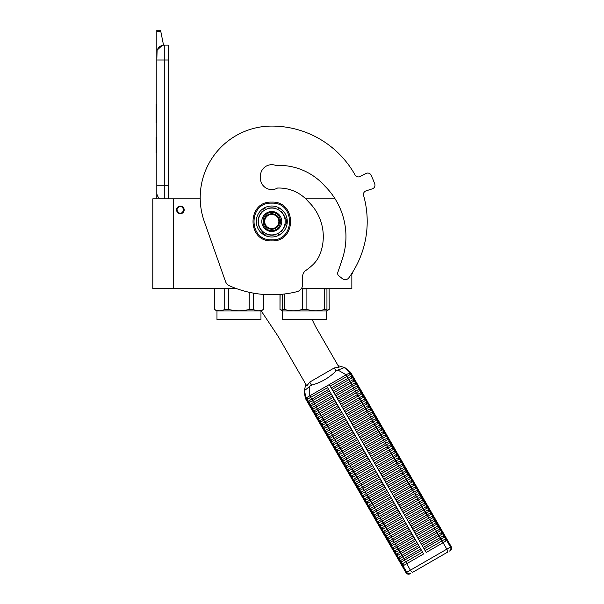 <?xml version="1.0" encoding="UTF-8"?>
<svg xmlns="http://www.w3.org/2000/svg" width="604" height="604" viewBox="0 0 604 604"><rect width="100%" height="100%" fill="white"/><g stroke="black" fill="none" stroke-linecap="round" stroke-linejoin="round"><path stroke-width="0.91" d="M351.845 273.416L351.845 288.599L301.366 288.599M236.451 288.599L173.665 288.599L173.665 198.837L200.218 198.837A71.574 71.574 0 0 1 271.777 126.077A71.574 71.574 0 0 0 204.295 221.502L225.503 281.487A7.452 7.452 0 0 0 229.52 285.82A104.371 104.371 0 0 0 296.987 291.672A7.452 7.452 0 0 0 302.642 284.431L302.642 276.579A7.452 7.452 0 0 1 305.835 270.464A59.645 59.645 0 0 0 312.827 264.771A29.823 29.823 0 0 0 320.248 253.537A48.456 48.456 0 0 0 308.402 201.691A38.618 38.618 0 0 0 277.478 188.055A11.333 11.333 0 0 1 260.445 178.263L260.445 176.028A11.333 11.333 0 0 1 275.832 165.443A61.283 61.283 0 0 1 324.922 186.145A71.121 71.121 0 0 1 342.204 259.426L337.795 272.457A2.982 2.982 0 0 0 338.746 275.734L342.377 278.671A4.47 4.47 0 0 0 348.802 277.84A95.424 95.424 0 0 0 363.578 195.447A3.73 3.73 0 0 1 366.009 190.887L372.396 188.81A3.73 3.73 0 0 0 374.744 183.986A109.596 109.596 0 0 0 371.113 175.213A3.73 3.73 0 0 0 366.039 173.461L360.059 176.511A3.73 3.73 0 0 1 355.107 175.009A95.424 95.424 0 0 0 271.777 126.077M173.665 198.837L152.789 198.837L152.789 288.599L173.665 288.599M335.084 198.837L305.73 198.837M180.377 206.07A3.805 3.805 0 0 0 176.572 209.875A3.805 3.805 0 0 0 180.377 213.673A3.805 3.805 0 0 0 184.175 209.875A3.805 3.805 0 0 0 180.377 206.07M183.956 209.875C181.57 205.254 179.184 205.254 176.798 209.875C179.184 214.488 181.57 214.488 183.956 209.875M164.273 198.837L164.273 185.269L168.448 185.269L168.448 45.111L164.273 45.111A7.452 7.452 0 0 0 156.814 52.563L156.814 60.023L157.1 50.517M168.448 185.269L168.448 198.837M156.814 198.837L156.814 60.023L168.448 60.023M164.273 45.111L164.273 185.269L156.814 185.269L156.814 192.729A7.452 7.452 45.2 0 0 160 198.837M156.814 153.96L156.814 161.411L156.814 153.96M156.814 31.514L156.814 30.2L160.543 30.2L160.807 31.514L156.814 31.514L156.814 52.563M157.274 49.996L162.189 45.406M160.807 31.514L163.525 45.149M160.543 30.2L156.814 30.2M156.814 137.553L156.142 137.553L156.142 152.465L156.814 152.465M156.814 104.303L156.142 104.303L156.142 109.135L156.814 109.135M156.814 118.15L156.142 118.15L156.142 109.135M156.814 122.657L156.142 122.657L156.142 118.15M156.814 104.756L156.142 104.756M216.979 310.969L216.979 319.463L260.966 319.463L260.52 319.909L260.966 319.463L260.966 310.969L216.979 310.969L214.367 309.459L214.367 288.901M260.52 319.909L217.425 319.909L216.979 319.463M260.966 319.463L260.966 310.969L263.578 309.459L263.465 294.427M214.48 288.901L214.367 309.459M263.465 309.459C260.052 311.181 256.632 311.181 253.219 309.459L249.226 309.459L249.226 292.291M214.48 309.459C217.893 311.181 221.313 311.181 224.726 309.459L228.72 309.459C235.552 311.181 242.385 311.181 249.226 309.459M253.219 309.459L253.219 293.099M229.46 288.599L224.356 288.599M228.72 309.459L228.72 288.901M224.726 309.459L224.726 288.901M326.122 319.909L326.575 319.463L326.145 319.909L283.034 319.909L282.589 319.463L326.575 319.463L326.59 310.969L282.589 310.969L279.992 309.459L279.992 294.435M324.635 288.901L326.945 288.901L326.945 309.459C326.945 311.181 326.945 311.181 326.945 309.459C326.945 311.181 326.945 311.181 326.945 309.459L324.635 309.459L324.635 288.901L324.001 288.599M282.211 294.239L282.211 309.459C282.211 311.181 282.211 311.181 282.211 309.459C282.211 311.181 282.211 311.181 282.211 309.459L284.522 309.459C290.433 311.181 296.353 311.181 302.272 309.459L306.885 309.459C312.804 311.181 318.723 311.181 324.635 309.459M302.272 309.459L302.272 288.901L317.44 288.599M306.885 309.459L306.885 288.901M302.272 288.901L301.63 288.599M284.522 309.459L284.522 293.982M318.451 288.599L318.935 288.599M304.582 288.599L325.292 288.599L304.582 288.599M326.575 319.463L326.575 310.969L329.195 309.459L329.089 288.901L329.195 309.459M280.105 294.427L279.992 309.459M280.105 309.459L282.211 310.29M326.945 310.305L329.089 309.459M261.17 310.849L276.685 334.163A89.46 89.46 0 0 1 279.697 339.01L306.787 385.933L309.739 382.09L334.269 367.927L339.071 367.292L316.919 328.923A89.46 89.46 0 0 1 312.374 319.909M276.232 188.682A11.929 11.929 0 0 0 276.005 188.773A11.333 11.333 0 0 1 260.498 177.138A11.333 11.333 0 0 1 275.832 165.443M278.859 221.502A7.082 7.082 0 0 1 271.777 228.584A7.082 7.082 0 0 1 264.695 221.502A7.082 7.082 0 0 1 271.777 214.42A7.082 7.082 0 0 1 278.859 221.502M271.777 213.673C276.534 214.141 279.139 216.745 279.607 221.502C279.139 226.258 276.534 228.863 271.777 229.331C267.021 228.863 264.409 226.258 263.948 221.502C264.409 216.745 267.021 214.141 271.777 213.673M338.142 365.684L344.106 367.36C343.804 367.904 341.721 368.787 337.847 369.995L336.05 370.999C329.097 377.855 320.92 382.574 311.513 385.171L309.739 386.22C306.749 388.976 304.945 390.343 304.325 390.327L305.858 384.325M350.524 372.313L349.829 372.713L344.106 367.36M306.945 399.538L306.824 400.814L308.704 404.068L309.867 404.597L330.494 392.691L327.572 387.632L306.945 399.538L306.107 397.961L305.405 398.361L306.824 400.814L307.995 401.343L308.667 400.958L328.614 389.437L326.673 386.084L309.754 395.854L346.175 374.82L329.256 384.589L426.175 552.456L446.749 540.58L450.478 547.043L406.016 572.705L305.367 398.383L304.114 390.841M337.847 369.995L346.175 374.82L349.882 372.683L350.773 374.238L330.154 386.145L331.196 387.949L347.859 378.331A1.102 0.445 -120 0 0 347.594 377.274A1.102 0.445 -120 0 0 346.809 376.526L345.918 374.971M350.531 372.313L447.443 540.18L446.749 540.58M309.739 386.22L309.754 395.854L306.107 397.961L304.325 390.327M307.995 401.343L308.825 402.793L308.704 404.068L310.577 407.322L311.747 407.851L332.374 395.945L331.324 394.14L314.669 403.759L313.831 402.309A1.102 0.445 -120 0 1 313.053 401.562A1.102 0.445 -120 0 1 312.789 400.505L329.452 390.886L423.593 553.951L406.673 563.721L410.403 570.176A2.982 1.2 -120 0 0 412.932 572.162L447.277 552.328A2.982 1.2 -120 0 0 446.824 549.149L443.094 542.694M350.773 374.238A1.102 1.102 60 0 1 351.822 376.043L352.653 377.492A1.102 1.102 60 0 1 353.695 379.297L354.533 380.747A1.102 1.102 60 0 1 355.575 382.551L356.413 384.001A1.102 1.102 60 0 1 357.455 385.805L358.293 387.255A1.102 1.102 60 0 1 359.335 389.059L360.165 390.509A1.102 1.102 60 0 1 361.215 392.313L362.045 393.763A1.102 1.102 60 0 1 363.095 395.567L363.925 397.017A1.102 1.102 60 0 1 364.967 398.821L365.805 400.271A1.102 1.102 60 0 1 366.847 402.075L367.685 403.525A1.102 1.102 60 0 1 368.727 405.329L369.565 406.779A1.102 1.102 60 0 1 370.607 408.583L371.445 410.033A1.102 1.102 60 0 1 372.487 411.837L373.317 413.287A1.102 1.102 60 0 1 374.367 415.091L375.197 416.541A1.102 1.102 60 0 1 376.239 418.346L377.077 419.795A1.102 1.102 60 0 1 378.119 421.6L378.957 423.049A1.102 1.102 60 0 1 379.999 424.854L380.837 426.303A1.102 1.102 60 0 1 381.879 428.108L382.717 429.557A1.102 1.102 60 0 1 383.759 431.362L384.589 432.811A1.102 1.102 60 0 1 385.639 434.616L386.469 436.065A1.102 1.102 60 0 1 387.511 437.87L388.349 439.319A1.102 1.102 60 0 1 389.391 441.124L390.229 442.573A1.102 1.102 60 0 1 391.271 444.378L392.109 445.827A1.102 1.102 60 0 1 393.151 447.632L393.989 449.082A1.102 1.102 60 0 1 395.031 450.886L395.862 452.336A1.102 1.102 60 0 1 396.911 454.14L397.742 455.59A1.102 1.102 60 0 1 398.791 457.394L399.621 458.844A1.102 1.102 60 0 1 400.663 460.648L401.501 462.098A1.102 1.102 60 0 1 402.543 463.902L403.381 465.352A1.102 1.102 60 0 1 404.423 467.156L405.261 468.606A1.102 1.102 60 0 1 406.303 470.41L407.134 471.86A1.102 1.102 60 0 1 408.183 473.664L409.014 475.114A1.102 1.102 60 0 1 410.063 476.918L410.894 478.368A1.102 1.102 60 0 1 411.936 480.172L412.774 481.622A1.102 1.102 60 0 1 413.816 483.426L414.654 484.876A1.102 1.102 60 0 1 415.695 486.681L416.534 488.13A1.102 1.102 60 0 1 417.575 489.935L418.406 491.384A1.102 1.102 60 0 1 419.455 493.189L420.286 494.638A1.102 1.102 60 0 1 421.335 496.443L422.166 497.892A1.102 1.102 60 0 1 423.208 499.697L424.046 501.146A1.102 1.102 60 0 1 425.088 502.951L425.926 504.4A1.102 1.102 60 0 1 426.968 506.205L427.806 507.654A1.102 1.102 60 0 1 428.848 509.459L429.686 510.909A1.102 1.102 60 0 1 430.728 512.713L431.558 514.163A1.102 1.102 60 0 1 432.607 515.967L433.438 517.417A1.102 1.102 60 0 1 434.48 519.221L435.318 520.671A1.102 1.102 60 0 1 436.36 522.475L437.198 523.925A1.102 1.102 60 0 1 438.24 525.729L439.078 527.179A1.102 1.102 60 0 1 440.12 528.983L440.958 530.433A1.102 1.102 60 0 1 442 532.237L442.83 533.687A1.102 1.102 60 0 1 443.88 535.491L444.71 536.941A1.102 1.102 60 0 1 445.752 538.745L446.801 540.55M420.852 543.238L421.373 544.144L438.036 534.525A1.102 0.445 -120 0 0 437.772 533.468A1.102 0.445 -120 0 0 436.994 532.72L420.331 542.339L420.852 543.238M422.211 545.593L423.253 547.398L439.916 537.779A1.102 0.445 -120 0 0 439.652 536.722A1.102 0.445 -120 0 0 438.874 535.975L422.211 545.593M418.972 539.984L419.493 540.89L436.156 531.271A1.102 0.445 -120 0 0 435.892 530.214A1.102 0.445 -120 0 0 435.114 529.466L418.451 539.085L418.972 539.984M417.1 536.73L417.621 537.635L434.276 528.017A1.102 0.445 -120 0 0 434.019 526.96A1.102 0.445 -120 0 0 433.234 526.212L416.571 535.831L417.1 536.73M415.22 533.475L415.741 534.381L432.396 524.763A1.102 0.445 -120 0 0 432.139 523.706A1.102 0.445 -120 0 0 431.354 522.958L414.699 532.577L415.22 533.475M413.34 530.221L413.861 531.127L430.524 521.509A1.102 0.445 -120 0 0 430.259 520.452A1.102 0.445 -120 0 0 429.474 519.704L412.819 529.323L413.34 530.221M411.46 526.967L411.981 527.873L428.644 518.255A1.102 0.445 -120 0 0 428.379 517.198A1.102 0.445 -120 0 0 427.602 516.45L410.939 526.069L411.46 526.967M409.58 523.713L410.101 524.619L426.764 515.001A1.102 0.445 -120 0 0 426.5 513.944A1.102 0.445 -120 0 0 425.722 513.196L409.059 522.815L409.58 523.713M407.7 520.459L408.221 521.365L424.884 511.747A1.102 0.445 -120 0 0 424.62 510.69A1.102 0.445 -120 0 0 423.842 509.942L407.179 519.561L407.7 520.459M405.82 517.205L406.349 518.111L423.004 508.493A1.102 0.445 -120 0 0 422.747 507.436A1.102 0.445 -120 0 0 421.962 506.688L405.299 516.307L405.82 517.205M403.948 513.951L404.469 514.857L421.124 505.238A1.102 0.445 -120 0 0 420.867 504.181A1.102 0.445 -120 0 0 420.082 503.434L403.427 513.053L403.948 513.951M402.068 510.697L402.589 511.603L419.251 501.984A1.102 0.445 -120 0 0 418.987 500.927A1.102 0.445 -120 0 0 418.202 500.18L401.547 509.799L402.068 510.697M400.188 507.443L400.709 508.349L417.372 498.73A1.102 0.445 -120 0 0 417.107 497.673A1.102 0.445 -120 0 0 416.322 496.926L399.667 506.545L400.188 507.443M398.308 504.189L398.829 505.095L415.492 495.476A1.102 0.445 -120 0 0 415.227 494.419A1.102 0.445 -120 0 0 414.45 493.672L397.787 503.291L398.308 504.189M396.428 500.935L396.949 501.841L413.612 492.222A1.102 0.445 -120 0 0 413.347 491.165A1.102 0.445 -120 0 0 412.57 490.418L395.907 500.036L396.428 500.935M394.548 497.681L395.076 498.587L411.732 488.968A1.102 0.445 -120 0 0 411.467 487.911A1.102 0.445 -120 0 0 410.69 487.164L394.027 496.782L394.548 497.681M392.675 494.427L393.196 495.333L409.852 485.714A1.102 0.445 -120 0 0 409.595 484.657A1.102 0.445 -120 0 0 408.81 483.91L392.147 493.528L392.675 494.427M390.796 491.173L391.316 492.079L407.979 482.46A1.102 0.445 -120 0 0 407.715 481.403A1.102 0.445 -120 0 0 406.93 480.656L390.275 490.274L390.796 491.173M388.916 487.919L389.437 488.825L406.099 479.206A1.102 0.445 -120 0 0 405.835 478.149A1.102 0.445 -120 0 0 405.05 477.402L388.395 487.02L388.916 487.919M387.036 484.665L387.557 485.571L404.219 475.952A1.102 0.445 -120 0 0 403.955 474.895A1.102 0.445 -120 0 0 403.178 474.148L386.515 483.766L387.036 484.665M385.156 481.411L385.677 482.317L402.339 472.698A1.102 0.445 -120 0 0 402.075 471.641A1.102 0.445 -120 0 0 401.298 470.894L384.635 480.512L385.156 481.411M383.276 478.157L383.804 479.063L400.46 469.444A1.102 0.445 -120 0 0 400.195 468.387A1.102 0.445 -120 0 0 399.418 467.639L382.755 477.258L383.276 478.157M381.403 474.903L381.924 475.809L398.58 466.19A1.102 0.445 -120 0 0 398.323 465.133A1.102 0.445 -120 0 0 397.538 464.385L380.875 474.004L381.403 474.903M379.523 471.649L380.044 472.554L396.707 462.936A1.102 0.445 -120 0 0 396.443 461.879A1.102 0.445 -120 0 0 395.658 461.131L379.002 470.75L379.523 471.649M377.643 468.394L378.164 469.3L394.827 459.682A1.102 0.445 -120 0 0 394.563 458.625A1.102 0.445 -120 0 0 393.778 457.877L377.123 467.496L377.643 468.394M375.764 465.14L376.284 466.046L392.947 456.428A1.102 0.445 -120 0 0 392.683 455.371A1.102 0.445 -120 0 0 391.905 454.623L375.243 464.242L375.764 465.14M373.884 461.886L374.404 462.792L391.067 453.174A1.102 0.445 -120 0 0 390.803 452.117A1.102 0.445 -120 0 0 390.025 451.369L373.363 460.988L373.884 461.886M372.004 458.632L372.532 459.538L389.187 449.92A1.102 0.445 -120 0 0 388.923 448.863A1.102 0.445 -120 0 0 388.146 448.115L371.483 457.734L372.004 458.632M370.131 455.378L370.652 456.284L387.307 446.666A1.102 0.445 -120 0 0 387.051 445.609A1.102 0.445 -120 0 0 386.266 444.861L369.603 454.48L370.131 455.378M368.251 452.124L368.772 453.03L385.428 443.411A1.102 0.445 -120 0 0 385.171 442.354A1.102 0.445 -120 0 0 384.386 441.607L367.73 451.226L368.251 452.124M366.371 448.87L366.892 449.776L383.555 440.157A1.102 0.445 -120 0 0 383.291 439.1A1.102 0.445 -120 0 0 382.506 438.353L365.85 447.972L366.371 448.87M364.491 445.616L365.012 446.522L381.675 436.903A1.102 0.445 -120 0 0 381.411 435.846A1.102 0.445 -120 0 0 380.633 435.099L363.97 444.718L364.491 445.616M362.611 442.362L363.132 443.268L379.795 433.649A1.102 0.445 -120 0 0 379.531 432.592A1.102 0.445 -120 0 0 378.753 431.845L362.09 441.464L362.611 442.362M360.731 439.108L361.252 440.014L377.915 430.395A1.102 0.445 -120 0 0 377.651 429.338A1.102 0.445 -120 0 0 376.873 428.591L360.211 438.21L360.731 439.108M358.859 435.854L359.38 436.76L376.035 427.141A1.102 0.445 -120 0 0 375.779 426.084A1.102 0.445 -120 0 0 374.993 425.337L358.331 434.956L358.859 435.854M356.979 432.6L357.5 433.506L374.155 423.887A1.102 0.445 -120 0 0 373.899 422.83A1.102 0.445 -120 0 0 373.113 422.083L356.458 431.701L356.979 432.6M355.099 429.346L355.62 430.252L372.283 420.633A1.102 0.445 -120 0 0 372.019 419.576A1.102 0.445 -120 0 0 371.233 418.829L354.578 428.447L355.099 429.346M353.219 426.092L353.74 426.998L370.403 417.379A1.102 0.445 -120 0 0 370.139 416.322A1.102 0.445 -120 0 0 369.361 415.575L352.698 425.193L353.219 426.092M351.339 422.838L351.86 423.744L368.523 414.125A1.102 0.445 -120 0 0 368.259 413.068A1.102 0.445 -120 0 0 367.481 412.321L350.818 421.939L351.339 422.838M349.459 419.584L349.98 420.49L366.643 410.871A1.102 0.445 -120 0 0 366.379 409.814A1.102 0.445 -120 0 0 365.601 409.067L348.938 418.685L349.459 419.584M347.579 416.33L348.108 417.236L364.763 407.617A1.102 0.445 -120 0 0 364.506 406.56A1.102 0.445 -120 0 0 363.721 405.812L347.058 415.431L347.579 416.33M345.707 413.076L346.228 413.982L362.883 404.363A1.102 0.445 -120 0 0 362.627 403.306A1.102 0.445 -120 0 0 361.841 402.558L345.186 412.177L345.707 413.076M343.827 409.822L344.348 410.728L361.011 401.109A1.102 0.445 -120 0 0 360.747 400.052A1.102 0.445 -120 0 0 359.961 399.304L343.306 408.923L343.827 409.822M341.947 406.567L342.468 407.474L359.131 397.855A1.102 0.445 -120 0 0 358.867 396.798A1.102 0.445 -120 0 0 358.081 396.05L341.426 405.669L341.947 406.567M340.067 403.313L340.588 404.219L357.251 394.601A1.102 0.445 -120 0 0 356.987 393.544A1.102 0.445 -120 0 0 356.209 392.796L339.546 402.415L340.067 403.313M338.187 400.059L338.708 400.965L355.371 391.347A1.102 0.445 -120 0 0 355.107 390.29A1.102 0.445 -120 0 0 354.329 389.542L337.666 399.161L338.187 400.059M336.307 396.805L336.836 397.711L353.491 388.093A1.102 0.445 -120 0 0 353.227 387.036A1.102 0.445 -120 0 0 352.449 386.288L335.786 395.907L336.307 396.805M334.435 393.551L334.956 394.457L351.611 384.839A1.102 0.445 -120 0 0 351.354 383.782A1.102 0.445 -120 0 0 350.569 383.034L333.914 392.653L334.435 393.551M332.555 390.297L333.076 391.203L349.739 381.585A1.102 0.445 -120 0 0 349.474 380.528A1.102 0.445 -120 0 0 348.689 379.78L332.034 389.399L332.555 390.297M309.867 404.597L310.705 406.047L310.577 407.322L312.457 410.577L313.627 411.105L334.254 399.199L333.204 397.394L312.585 409.301L312.457 410.577L402.324 566.227L406.673 563.721M315.507 414.359L336.126 402.453L335.084 400.648L314.465 412.555L314.337 413.831L315.507 414.359L316.337 415.809L316.217 417.085L317.387 417.613L318.217 419.063L318.097 420.339L319.267 420.867L320.097 422.317L319.977 423.593L321.139 424.121L321.977 425.571L321.849 426.847L323.019 427.375L323.857 428.825L323.729 430.101L324.899 430.629L325.737 432.079L325.609 433.355L326.779 433.883L327.617 435.333L327.489 436.609L328.659 437.137L329.49 438.587L329.369 439.863L330.539 440.391L331.369 441.841L331.249 443.117L332.411 443.653L333.249 445.095L333.121 446.371L334.291 446.907L335.129 448.349L335.001 449.625L336.171 450.161L337.009 451.603L336.881 452.879L338.051 453.415L338.889 454.857L338.761 456.133L339.931 456.669L340.762 458.111L340.641 459.387L341.811 459.923L342.642 461.365L342.521 462.641L343.684 463.177L344.522 464.619L344.401 465.895L345.563 466.431L346.402 467.874L346.273 469.149L347.443 469.686L348.281 471.128L348.153 472.404L349.323 472.94L350.161 474.382L350.033 475.658L351.203 476.194L352.034 477.636L351.913 478.912L353.083 479.448L353.914 480.89L353.793 482.166L354.956 482.702L355.794 484.144L355.673 485.42L356.836 485.956L357.674 487.398L357.545 488.674L358.716 489.21L359.554 490.652L359.425 491.928L360.596 492.464L361.434 493.906L361.305 495.182L362.476 495.718L363.306 497.16L363.185 498.436L364.355 498.972L365.186 500.414L365.065 501.69L366.235 502.226L367.066 503.668L366.945 504.944L368.108 505.48L368.946 506.922L368.817 508.198L369.988 508.734L370.826 510.176L370.697 511.452L371.868 511.988L372.706 513.43L372.577 514.706L373.748 515.242L374.578 516.684L374.457 517.96L375.628 518.496L376.458 519.938L376.337 521.214L377.508 521.75L378.338 523.192L378.217 524.468L379.38 525.004L380.218 526.446L380.09 527.722L381.26 528.258L382.098 529.7L381.97 530.976L383.14 531.512L383.978 532.954L383.85 534.23L385.02 534.766L385.858 536.209L385.729 537.485L386.9 538.021L387.73 539.463L387.609 540.739L388.78 541.275L389.61 542.717L389.489 543.993L390.652 544.529L391.49 545.971L391.362 547.247L392.532 547.783L393.37 549.225L393.242 550.501L394.412 551.037L395.25 552.479L395.122 553.755L396.292 554.291L397.13 555.733L397.002 557.009L398.172 557.545L399.002 558.987L398.882 560.263L400.052 560.799L400.882 562.241L400.762 563.517L401.924 564.053L402.974 565.857M317.387 417.613L338.006 405.707L336.964 403.902L316.337 415.809M319.267 420.867L339.886 408.961L338.844 407.156L318.217 419.063M321.139 424.121L341.766 412.215L340.724 410.41L320.097 422.317M323.019 427.375L343.646 415.469L342.596 413.664L321.977 425.571M324.899 430.629L345.526 418.723L344.476 416.919L323.857 428.825M326.779 433.883L347.398 421.977L346.356 420.173L325.737 432.079M328.659 437.137L349.278 425.231L348.236 423.427L327.617 435.333M330.539 440.391L351.158 428.485L350.116 426.681L329.49 438.587M332.411 443.653L353.038 431.739L351.996 429.935L331.369 441.841M334.291 446.907L354.918 434.993L353.876 433.189L333.249 445.095M336.171 450.161L356.798 438.247L355.748 436.443L335.129 448.349M338.051 453.415L358.67 441.501L357.628 439.697L337.009 451.603M339.931 456.669L360.55 444.755L359.508 442.951L338.889 454.857M341.811 459.923L362.43 448.009L361.388 446.205L340.762 458.111M343.684 463.177L364.31 451.264L363.268 449.459L342.642 461.365M345.563 466.431L366.19 454.518L365.148 452.713L344.522 464.619M347.443 469.686L368.07 457.772L367.021 455.967L346.402 467.874M349.323 472.94L369.942 461.026L368.901 459.221L348.281 471.128M351.203 476.194L371.822 464.28L370.781 462.475L350.161 474.382M353.083 479.448L373.702 467.534L372.66 465.729L352.034 477.636M354.956 482.702L375.582 470.788L374.54 468.983L353.914 480.89M356.836 485.956L377.462 474.042L376.42 472.237L355.794 484.144M358.716 489.21L379.342 477.296L378.293 475.491L357.674 487.398M360.596 492.464L381.215 480.55L380.173 478.745L359.554 490.652M362.476 495.718L383.095 483.804L382.053 482L361.434 493.906M364.355 498.972L384.974 487.058L383.933 485.254L363.306 497.16M366.235 502.226L386.854 490.312L385.813 488.508L365.186 500.414M368.108 505.48L388.734 493.574L388.213 492.668L387.692 491.762L367.066 503.668M369.988 508.734L390.614 496.828L389.565 495.016L368.946 506.922M371.868 511.988L392.494 500.082L391.445 498.27L370.826 510.176M373.748 515.242L394.367 503.336L393.325 501.524L372.706 513.43M375.628 518.496L396.247 506.59L395.205 504.778L374.578 516.684M377.508 521.75L398.127 509.844L397.085 508.032L376.458 519.938M379.38 525.004L400.007 513.098L399.486 512.192L398.965 511.286L378.338 523.192M381.26 528.258L401.886 516.352L401.366 515.446L400.837 514.54L380.218 526.446M383.14 531.512L403.766 519.606L402.717 517.794L382.098 529.7M385.02 534.766L405.639 522.86L405.118 521.954L404.597 521.048L383.978 532.954M386.9 538.021L407.519 526.114L406.998 525.208L406.477 524.302L385.858 536.209M388.78 541.275L409.399 529.368L408.357 527.556L387.73 539.463M390.652 544.529L411.279 532.622L410.237 530.81L389.61 542.717M392.532 547.783L413.159 535.876L412.109 534.064L391.49 545.971M394.412 551.037L415.039 539.13L413.989 537.318L393.37 549.225M396.292 554.291L416.911 542.384L415.869 540.572L395.25 552.479M398.172 557.545L418.791 545.639L417.749 543.827L397.13 555.733M400.052 560.799L420.671 548.893L419.629 547.081L399.002 558.987M401.924 564.053L422.551 552.147L422.03 551.241L421.509 550.335L400.882 562.241M444.71 536.941L424.091 548.847L425.133 550.652L441.796 541.033L442.838 542.837M351.822 376.043L347.859 378.331L348.689 379.78L351.981 377.877A1.102 1.065 60 0 1 353.023 379.69L349.739 381.585L350.569 383.034L353.853 381.132A1.102 1.065 60 0 1 354.903 382.944L351.611 384.839L352.449 386.288L355.733 384.386A1.102 1.065 60 0 1 356.775 386.198L353.491 388.093L354.329 389.542L357.613 387.64A1.102 1.065 60 0 1 358.655 389.452L355.371 391.347L356.209 392.796L359.493 390.894A1.102 1.065 60 0 1 360.535 392.706L357.251 394.601L358.081 396.05L361.373 394.148A1.102 1.065 60 0 1 362.415 395.96L359.131 397.855L359.961 399.304L363.253 397.402A1.102 1.065 60 0 1 364.295 399.214L361.011 401.109L361.841 402.558L365.126 400.656A1.102 1.065 60 0 1 366.175 402.468L362.883 404.363L363.721 405.812L367.006 403.91A1.102 1.065 60 0 1 368.047 405.722L364.763 407.617L365.601 409.067L368.885 407.164A1.102 1.065 60 0 1 369.927 408.976L366.643 410.871L367.481 412.321L370.765 410.418A1.102 1.065 60 0 1 371.807 412.23L368.523 414.125L369.361 415.575L372.645 413.672A1.102 1.065 60 0 1 373.687 415.484L370.403 417.379L371.233 418.829L374.525 416.926A1.102 1.065 60 0 1 375.567 418.738L372.283 420.633L373.113 422.083L376.398 420.18A1.102 1.065 60 0 1 377.447 421.992L374.155 423.887L374.993 425.337L378.278 423.434A1.102 1.065 60 0 1 379.32 425.246L376.035 427.141L376.873 428.591L380.158 426.688A1.102 1.065 60 0 1 381.2 428.5L377.915 430.395L378.753 431.845L382.038 429.942A1.102 1.065 60 0 1 383.079 431.754L379.795 433.649L380.633 435.099L383.918 433.196A1.102 1.065 60 0 1 384.959 435.008L381.675 436.903L382.506 438.353L385.797 436.45A1.102 1.065 60 0 1 386.839 438.262L383.555 440.157L384.386 441.607L387.67 439.704A1.102 1.065 60 0 1 388.719 441.516L385.428 443.411L386.266 444.861L389.55 442.959A1.102 1.065 60 0 1 390.599 444.771L387.307 446.666L388.146 448.115L391.43 446.213A1.102 1.065 60 0 1 392.472 448.025L389.187 449.92L390.025 451.369L393.31 449.467A1.102 1.065 60 0 1 394.352 451.279L391.067 453.174L391.905 454.623L395.19 452.721A1.102 1.065 60 0 1 396.232 454.533L392.947 456.428L393.778 457.877L397.07 455.975A1.102 1.065 60 0 1 398.111 457.787L394.827 459.682L395.658 461.131L398.942 459.229A1.102 1.065 60 0 1 399.991 461.041L396.707 462.936L397.538 464.385L400.822 462.483A1.102 1.065 60 0 1 401.871 464.295L398.58 466.19L399.418 467.639L402.702 465.737A1.102 1.065 60 0 1 403.744 467.549L400.46 469.444L401.298 470.894L404.582 468.991A1.102 1.065 60 0 1 405.624 470.803L402.339 472.698L403.178 474.148L406.462 472.245A1.102 1.065 60 0 1 407.504 474.057L404.219 475.952L405.05 477.402L408.342 475.499A1.102 1.065 60 0 1 409.384 477.311L406.099 479.206L406.93 480.656L410.222 478.753A1.102 1.065 60 0 1 411.264 480.565L407.979 482.46L408.81 483.91L412.094 482.007A1.102 1.065 60 0 1 413.144 483.819L409.852 485.714L410.69 487.164L413.974 485.261A1.102 1.065 60 0 1 415.016 487.073L411.732 488.968L412.57 490.418L415.854 488.515A1.102 1.065 60 0 1 416.896 490.327L413.612 492.222L414.45 493.672L417.734 491.769A1.102 1.065 60 0 1 418.776 493.581L415.492 495.476L416.322 496.926L419.614 495.023A1.102 1.065 60 0 1 420.656 496.835L417.372 498.73L418.202 500.18L421.494 498.277A1.102 1.065 60 0 1 422.536 500.089L419.251 501.984L420.082 503.434L423.366 501.531A1.102 1.065 60 0 1 424.416 503.343L421.124 505.238L421.962 506.688L425.246 504.785A1.102 1.065 60 0 1 426.288 506.597L423.004 508.493L423.842 509.942L427.126 508.039A1.102 1.065 60 0 1 428.168 509.851L424.884 511.747L425.722 513.196L429.006 511.294A1.102 1.065 60 0 1 430.048 513.106L426.764 515.001L427.602 516.45L430.886 514.548A1.102 1.065 60 0 1 431.928 516.36L428.644 518.255L429.474 519.704L432.766 517.802A1.102 1.065 60 0 1 433.808 519.614L430.524 521.509L431.354 522.958L434.638 521.056A1.102 1.065 60 0 1 435.688 522.868L432.396 524.763L433.234 526.212L436.518 524.31A1.102 1.065 60 0 1 437.56 526.122L434.276 528.017L435.114 529.466L438.398 527.564A1.102 1.065 60 0 1 439.44 529.376L436.156 531.271L436.994 532.72L440.278 530.818A1.102 1.065 60 0 1 441.32 532.63L438.036 534.525L438.874 535.975L442.158 534.072A1.102 1.065 60 0 1 443.2 535.884L439.916 537.779L440.746 539.229A1.102 0.445 -120 0 1 441.532 539.976A1.102 0.445 -120 0 1 441.796 541.033L445.08 539.138L446.122 540.942M445.752 538.745L445.08 539.138A1.102 1.065 60 0 0 444.038 537.326L443.2 535.884L443.88 535.491M352.653 377.492L351.981 377.877L351.143 376.435A1.102 1.065 60 0 0 350.101 374.623L349.203 373.076M353.695 379.297L353.023 379.69L353.853 381.132L354.533 380.747M355.575 382.551L354.903 382.944L355.733 384.386L356.413 384.001M357.455 385.805L356.775 386.198L357.613 387.64L358.293 387.255M359.335 389.059L358.655 389.452L359.493 390.894L360.165 390.509M361.215 392.313L360.535 392.706L361.373 394.148L362.045 393.763M363.095 395.567L362.415 395.96L363.253 397.402L363.925 397.017M364.967 398.821L364.295 399.214L365.126 400.656L365.805 400.271M366.847 402.075L366.175 402.468L367.006 403.91L367.685 403.525M368.727 405.329L368.047 405.722L368.885 407.164L369.565 406.779M370.607 408.583L369.927 408.976L370.765 410.418L371.445 410.033M372.487 411.837L371.807 412.23L372.645 413.672L373.317 413.287M374.367 415.091L373.687 415.484L374.525 416.926L375.197 416.541M376.239 418.346L375.567 418.738L376.398 420.18L377.077 419.795M378.119 421.6L377.447 421.992L378.278 423.434L378.957 423.049M379.999 424.854L379.32 425.246L380.158 426.688L380.837 426.303M381.879 428.108L381.2 428.5L382.038 429.942L382.717 429.557M383.759 431.362L383.079 431.754L383.918 433.196L384.589 432.811M385.639 434.616L384.959 435.008L385.797 436.45L386.469 436.065M387.511 437.87L386.839 438.262L387.67 439.704L388.349 439.319M389.391 441.124L388.719 441.516L389.55 442.959L390.229 442.573M391.271 444.378L390.599 444.771L391.43 446.213L392.109 445.827M393.151 447.632L392.472 448.025L393.31 449.467L393.989 449.082M395.031 450.886L394.352 451.279L395.19 452.721L395.862 452.336M396.911 454.14L396.232 454.533L397.07 455.975L397.742 455.59M398.791 457.394L398.111 457.787L398.942 459.229L399.621 458.844M400.663 460.648L399.991 461.041L400.822 462.483L401.501 462.098M402.543 463.902L401.871 464.295L402.702 465.737L403.381 465.352M404.423 467.156L403.744 467.549L404.582 468.991L405.261 468.606M406.303 470.41L405.624 470.803L406.462 472.245L407.134 471.86M408.183 473.664L407.504 474.057L408.342 475.499L409.014 475.114M410.063 476.918L409.384 477.311L410.222 478.753L410.894 478.368M411.936 480.172L411.264 480.565L412.094 482.007L412.774 481.622M413.816 483.426L413.144 483.819L413.974 485.261L414.654 484.876M415.695 486.681L415.016 487.073L415.854 488.515L416.534 488.13M417.575 489.935L416.896 490.327L417.734 491.769L418.406 491.384M419.455 493.189L418.776 493.581L419.614 495.023L420.286 494.638M421.335 496.443L420.656 496.835L421.494 498.277L422.166 497.892M423.208 499.697L422.536 500.089L423.366 501.531L424.046 501.146M425.088 502.951L424.416 503.343L425.246 504.785L425.926 504.4M426.968 506.205L426.288 506.597L427.126 508.039L427.806 507.654M428.848 509.459L428.168 509.851L429.006 511.294L429.686 510.909M430.728 512.713L430.048 513.106L430.886 514.548L431.558 514.163M432.607 515.967L431.928 516.36L432.766 517.802L433.438 517.417M434.48 519.221L433.808 519.614L434.638 521.056L435.318 520.671M436.36 522.475L435.688 522.868L436.518 524.31L437.198 523.925M438.24 525.729L437.56 526.122L438.398 527.564L439.078 527.179M440.12 528.983L439.44 529.376L440.278 530.818L440.958 530.433M442 532.237L441.32 532.63L442.158 534.072L442.83 533.687M313.627 411.105L314.465 412.555M311.747 407.851L312.585 409.301M310.018 395.703L310.909 397.251A1.102 0.445 -120 0 0 311.173 398.308A1.102 0.445 -120 0 0 311.951 399.055L312.789 400.505L308.825 402.793M406.937 563.57L405.888 561.765A1.102 0.445 -120 0 1 405.11 561.01A1.102 0.445 -120 0 1 404.846 559.953L404.008 558.511A1.102 0.445 -120 0 1 403.23 557.756A1.102 0.445 -120 0 1 402.966 556.699L402.136 555.257A1.102 0.445 -120 0 1 401.35 554.502A1.102 0.445 -120 0 1 401.086 553.445L400.256 552.003A1.102 0.445 -120 0 1 399.471 551.248A1.102 0.445 -120 0 1 399.214 550.191L398.376 548.749A1.102 0.445 -120 0 1 397.591 547.994A1.102 0.445 -120 0 1 397.334 546.937L396.496 545.495A1.102 0.445 -120 0 1 395.718 544.74A1.102 0.445 -120 0 1 395.454 543.683L394.616 542.241A1.102 0.445 -120 0 1 393.838 541.486A1.102 0.445 -120 0 1 393.574 540.429L392.736 538.987A1.102 0.445 -120 0 1 391.958 538.232A1.102 0.445 -120 0 1 391.694 537.175L390.864 535.733A1.102 0.445 -120 0 1 390.078 534.978A1.102 0.445 -120 0 1 389.814 533.921L388.984 532.479A1.102 0.445 -120 0 1 388.198 531.724A1.102 0.445 -120 0 1 387.942 530.667L387.104 529.225A1.102 0.445 -120 0 1 386.318 528.47A1.102 0.445 -120 0 1 386.062 527.413L385.224 525.971A1.102 0.445 -120 0 1 384.446 525.216A1.102 0.445 -120 0 1 384.182 524.159L383.344 522.717A1.102 0.445 -120 0 1 382.566 521.962A1.102 0.445 -120 0 1 382.302 520.905L381.464 519.463A1.102 0.445 -120 0 1 380.686 518.708A1.102 0.445 -120 0 1 380.422 517.651L379.591 516.209A1.102 0.445 -120 0 1 378.806 515.454A1.102 0.445 -120 0 1 378.542 514.397L377.711 512.955A1.102 0.445 -120 0 1 376.926 512.2A1.102 0.445 -120 0 1 376.662 511.143L375.831 509.701A1.102 0.445 -120 0 1 375.046 508.946A1.102 0.445 -120 0 1 374.79 507.889L373.952 506.446A1.102 0.445 -120 0 1 373.174 505.691A1.102 0.445 -120 0 1 372.91 504.634L372.072 503.192A1.102 0.445 -120 0 1 371.294 502.437A1.102 0.445 -120 0 1 371.03 501.38L370.192 499.938A1.102 0.445 -120 0 1 369.414 499.183A1.102 0.445 -120 0 1 369.15 498.126L368.319 496.684A1.102 0.445 -120 0 1 367.534 495.929A1.102 0.445 -120 0 1 367.27 494.872L366.439 493.43A1.102 0.445 -120 0 1 365.654 492.675A1.102 0.445 -120 0 1 365.39 491.618L364.559 490.176A1.102 0.445 -120 0 1 363.774 489.421A1.102 0.445 -120 0 1 363.517 488.364L362.679 486.915A1.102 0.445 -120 0 1 361.902 486.167A1.102 0.445 -120 0 1 361.637 485.11L360.799 483.661A1.102 0.445 -120 0 1 360.022 482.913A1.102 0.445 -120 0 1 359.757 481.856L358.919 480.406A1.102 0.445 -120 0 1 358.142 479.659A1.102 0.445 -120 0 1 357.878 478.602L357.039 477.152A1.102 0.445 -120 0 1 356.262 476.405A1.102 0.445 -120 0 1 355.998 475.348L355.167 473.898A1.102 0.445 -120 0 1 354.382 473.151A1.102 0.445 -120 0 1 354.118 472.094L353.287 470.644A1.102 0.445 -120 0 1 352.502 469.897A1.102 0.445 -120 0 1 352.245 468.84L351.407 467.39A1.102 0.445 -120 0 1 350.622 466.643A1.102 0.445 -120 0 1 350.365 465.586L349.527 464.136A1.102 0.445 -120 0 1 348.75 463.389A1.102 0.445 -120 0 1 348.485 462.332L347.647 460.882A1.102 0.445 -120 0 1 346.87 460.135A1.102 0.445 -120 0 1 346.605 459.078L345.767 457.628A1.102 0.445 -120 0 1 344.99 456.881A1.102 0.445 -120 0 1 344.725 455.824L343.895 454.374A1.102 0.445 -120 0 1 343.11 453.627A1.102 0.445 -120 0 1 342.846 452.57L342.015 451.12A1.102 0.445 -120 0 1 341.23 450.373A1.102 0.445 -120 0 1 340.973 449.316L340.135 447.866A1.102 0.445 -120 0 1 339.35 447.119A1.102 0.445 -120 0 1 339.093 446.062L338.255 444.612A1.102 0.445 -120 0 1 337.477 443.864A1.102 0.445 -120 0 1 337.213 442.808L336.375 441.358A1.102 0.445 -120 0 1 335.598 440.61A1.102 0.445 -120 0 1 335.333 439.553L334.495 438.104A1.102 0.445 -120 0 1 333.718 437.356A1.102 0.445 -120 0 1 333.453 436.299L332.623 434.85A1.102 0.445 -120 0 1 331.838 434.102A1.102 0.445 -120 0 1 331.573 433.045L330.743 431.596A1.102 0.445 -120 0 1 329.958 430.848A1.102 0.445 -120 0 1 329.701 429.791L328.863 428.342A1.102 0.445 -120 0 1 328.078 427.594A1.102 0.445 -120 0 1 327.821 426.537L326.983 425.088A1.102 0.445 -120 0 1 326.205 424.34A1.102 0.445 -120 0 1 325.941 423.283L325.103 421.834A1.102 0.445 -120 0 1 324.325 421.086A1.102 0.445 -120 0 1 324.061 420.029L323.223 418.58A1.102 0.445 -120 0 1 322.445 417.832A1.102 0.445 -120 0 1 322.181 416.775L321.351 415.326A1.102 0.445 -120 0 1 320.565 414.578A1.102 0.445 -120 0 1 320.301 413.521L319.471 412.071A1.102 0.445 -120 0 1 318.686 411.324A1.102 0.445 -120 0 1 318.421 410.267L317.591 408.817A1.102 0.445 -120 0 1 316.806 408.07A1.102 0.445 -120 0 1 316.549 407.013L315.711 405.563A1.102 0.445 -120 0 1 314.933 404.816A1.102 0.445 -120 0 1 314.669 403.759L310.705 406.047M367.202 221.502A95.424 95.424 0 0 0 363.578 195.447M374.744 183.986A109.596 109.596 0 0 0 371.113 175.22A3.73 3.73 0 0 0 366.047 173.469L360.059 176.519A3.73 3.73 0 0 1 355.114 175.017M285.194 221.502A13.416 13.416 0 0 0 260.15 214.79A13.416 13.416 0 0 0 271.777 234.926L271.777 234.926A13.416 13.416 0 0 0 285.194 221.502M285.36 218.195L286.643 220.422A14.911 14.911 0 0 1 286.643 222.582L285.367 224.801M281.434 231.611L287.27 221.502A15.493 15.493 0 0 1 264.031 234.918A15.493 15.493 0 0 1 271.777 206.009A15.493 15.493 0 0 1 287.27 221.502L281.426 211.377M274.261 234.926A13.65 13.65 0 0 1 269.293 234.926M271.777 211.528A9.974 9.974 0 0 1 281.751 221.502A9.974 9.974 0 0 1 271.777 231.475A9.974 9.974 0 0 1 261.804 221.502A9.974 9.974 0 0 1 271.777 211.528M267.851 234.926L264.031 234.926L262.128 231.626M258.187 224.809L263.404 233.839A14.911 14.911 0 0 0 265.277 234.926L275.718 234.926M261.396 230.366A13.65 13.65 0 0 1 258.912 226.062M262.121 211.392L258.18 218.21M258.912 216.942A13.65 13.65 0 0 1 261.396 212.646M275.703 208.086L267.836 208.086M269.293 208.086A13.65 13.65 0 0 1 274.254 208.078M282.159 212.638A13.65 13.65 0 0 1 284.643 216.942M284.643 226.062A13.65 13.65 0 0 1 282.159 230.366M279.524 234.926L278.278 234.926A14.911 14.911 0 0 0 280.15 233.839L279.524 234.926M256.904 222.582L256.277 221.502L256.904 220.422A14.911 14.911 0 0 0 256.904 222.582M263.404 209.165L264.031 208.086L265.277 208.086A14.911 14.911 0 0 0 263.404 209.165M278.278 208.086L279.524 208.086L280.15 209.165A14.911 14.911 0 0 0 278.278 208.086M271.777 212.555C283.314 212.004 283.314 231 271.777 230.449C260.233 231 260.233 212.004 271.777 212.555M351.845 273.544L352.291 273.544L352.291 272.721M336.05 370.999L334.269 367.927M311.513 385.171L309.739 382.09M350.562 372.291L451.211 546.612L450.478 547.043A2.982 2.884 -120 0 1 449.467 551.067M306.726 397.598L307.625 399.146A1.102 1.065 -120 0 0 308.667 400.958L309.505 402.4A1.102 1.065 -120 0 0 310.547 404.212L311.385 405.654A1.102 1.065 -120 0 0 312.427 407.466L313.257 408.908A1.102 1.065 -120 0 0 314.307 410.72L315.137 412.162A1.102 1.065 -120 0 0 316.186 413.974L317.017 415.416A1.102 1.065 -120 0 0 318.059 417.228L318.897 418.67A1.102 1.065 -120 0 0 319.939 420.482L320.777 421.924A1.102 1.065 -120 0 0 321.819 423.736L322.657 425.178A1.102 1.065 -120 0 0 323.699 426.99L324.529 428.432A1.102 1.065 -120 0 0 325.579 430.244L326.409 431.686A1.102 1.065 -120 0 0 327.459 433.498L328.289 434.94A1.102 1.065 -120 0 0 329.331 436.752L330.169 438.194A1.102 1.065 -120 0 0 331.211 440.006L332.049 441.449A1.102 1.065 -120 0 0 333.091 443.261L333.929 444.703A1.102 1.065 -120 0 0 334.971 446.515L335.801 447.957A1.102 1.065 -120 0 0 336.851 449.769L337.681 451.211A1.102 1.065 -120 0 0 338.731 453.023L339.561 454.465A1.102 1.065 -120 0 0 340.603 456.277L341.441 457.719A1.102 1.065 -120 0 0 342.483 459.531L343.321 460.973A1.102 1.065 -120 0 0 344.363 462.785L345.201 464.227A1.102 1.065 -120 0 0 346.243 466.039L347.081 467.481A1.102 1.065 -120 0 0 348.123 469.293L348.953 470.735A1.102 1.065 -120 0 0 350.003 472.547L350.833 473.989A1.102 1.065 -120 0 0 351.875 475.801L352.713 477.243A1.102 1.065 -120 0 0 353.755 479.055L354.593 480.497A1.102 1.065 -120 0 0 355.635 482.309L356.473 483.751A1.102 1.065 -120 0 0 357.515 485.563L358.353 487.005A1.102 1.065 -120 0 0 359.395 488.817L360.226 490.259A1.102 1.065 -120 0 0 361.275 492.071L362.106 493.513A1.102 1.065 -120 0 0 363.147 495.325L363.986 496.767A1.102 1.065 -120 0 0 365.027 498.579L365.865 500.021A1.102 1.065 -120 0 0 366.907 501.833L367.745 503.275A1.102 1.065 -120 0 0 368.787 505.087L369.625 506.529A1.102 1.065 -120 0 0 370.667 508.341L371.498 509.784A1.102 1.065 -120 0 0 372.547 511.596L373.378 513.038A1.102 1.065 -120 0 0 374.427 514.85L375.258 516.292A1.102 1.065 -120 0 0 376.3 518.104L377.138 519.546A1.102 1.065 -120 0 0 378.179 521.358L379.018 522.8A1.102 1.065 -120 0 0 380.059 524.612L380.897 526.054A1.102 1.065 -120 0 0 381.939 527.866L382.77 529.308A1.102 1.065 -120 0 0 383.819 531.12L384.65 532.562A1.102 1.065 -120 0 0 385.699 534.374L386.53 535.816A1.102 1.065 -120 0 0 387.572 537.628L388.41 539.07A1.102 1.065 -120 0 0 389.452 540.882L390.29 542.324A1.102 1.065 -120 0 0 391.332 544.136L392.17 545.578A1.102 1.065 -120 0 0 393.212 547.39L394.042 548.832A1.102 1.065 -120 0 0 395.091 550.644L395.922 552.086A1.102 1.065 -120 0 0 396.971 553.898L397.802 555.34A1.102 1.065 -120 0 0 398.844 557.152L399.682 558.594A1.102 1.065 -120 0 0 400.724 560.406L401.562 561.848A1.102 1.065 -120 0 0 402.604 563.66L403.646 565.465M403.027 565.827L406.749 572.282A2.982 2.884 -120 0 0 410.743 573.423M271.777 239.848C248.108 240.981 248.108 202.023 271.777 203.155C295.439 202.023 295.439 240.981 271.777 239.848M263.578 309.459L263.578 294.435M282.589 319.463L282.589 310.969M344.665 367.436L350.569 372.291M451.211 546.612C451.966 548.273 451.596 549.632 450.116 550.689M406.016 572.705C407.073 574.185 408.432 574.555 410.086 573.8M271.777 202.121C246.772 200.921 246.772 242.083 271.777 240.883C296.783 242.083 296.783 200.921 271.777 202.121"/></g></svg>

